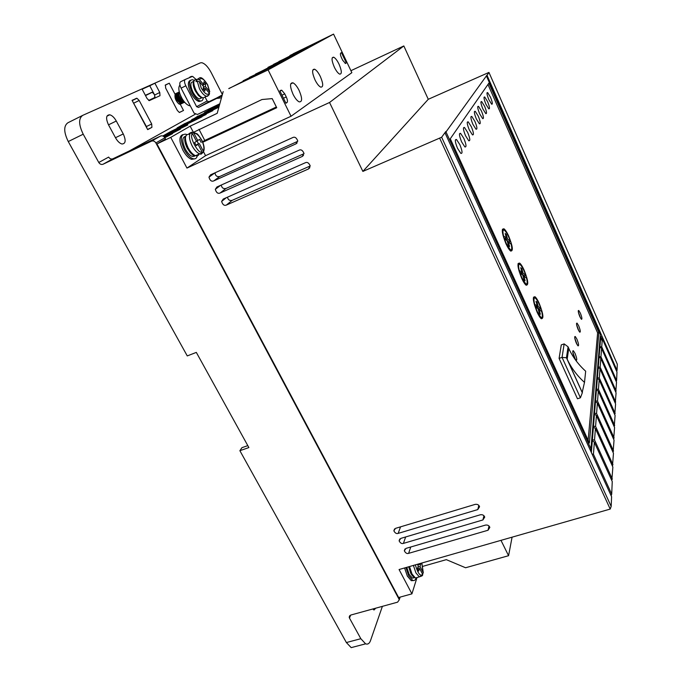 <?xml version="1.0" encoding="UTF-8"?>
<svg xmlns="http://www.w3.org/2000/svg" width="682" height="682" viewBox="0 0 682 682"><rect width="100%" height="100%" fill="white"/><g stroke="black" fill="none" stroke-linecap="round" stroke-linejoin="round"><path stroke-width="1.02" d="M414.17 577.577L410.982 573.86L408.646 566.793M195.052 155.675L190.082 152.393L187.209 148.122C184.694 142.956 184.106 139.06 185.444 136.434L185.802 135.897M422.525 574.056L423.292 572.837L420.095 566.589L417.878 567.219M200.764 154.26L202.111 153.152L201.966 151.805C198.675 155.198 188.266 135.309 192.605 133.877L190.321 132.879L191.693 132.231L193.867 133.118C196.416 133.152 198.999 135.496 201.625 140.16C203.944 144.993 204.472 148.608 203.202 151.003L203.415 151.856L201.957 153.476M200.84 97.441L198.428 95.497L195.299 90.945C193.33 86.904 192.742 83.792 193.518 81.601L194.089 80.604M197.286 81.056L196.237 79.845L197.422 79.265L199.468 79.692L203.654 84.534L203.944 81.806L205.64 83.767L205.35 86.495L209.732 91.678L209.11 92.863M209.255 94.5L209.323 93.119L205.163 88.319L204.881 91.073L203.176 89.112L203.466 86.358L199.263 81.508L197.209 81.09L196.032 81.669L196.237 79.845M416.02 578.183C415.321 580.254 414.179 580.962 412.61 580.305L408.688 575.736L405.909 567.577M413.463 580.553L411.28 580.672L407.359 576.111L404.579 567.953M197.286 155.854C196.672 158.386 195.214 159.332 192.895 158.676C189.869 157.525 187.004 154.507 184.319 149.622C179.895 139.281 180.389 134.132 185.777 134.184L186.732 134.567M182.665 134.661C178.923 136.434 179.016 141.634 182.938 150.27C185.632 155.146 188.496 158.164 191.531 159.315L194.677 158.863M339.031 64.151C337.164 60.391 335.391 58.081 333.694 57.211C331.307 57.152 331.529 60.485 334.351 67.228C336.217 70.979 337.991 73.281 339.653 74.125C342.049 74.185 341.835 70.86 339.031 64.151M299.1 90.399C297.054 86.392 295.016 83.869 292.987 82.837C289.731 82.59 289.756 86.426 293.081 94.355C295.118 98.344 297.147 100.842 299.151 101.865C302.424 102.095 302.407 98.276 299.1 90.399M320.31 76.461C318.358 72.573 316.457 70.152 314.607 69.214C311.836 69.07 311.972 72.642 315.024 79.93C316.977 83.801 318.869 86.196 320.693 87.126C323.481 87.262 323.353 83.698 320.31 76.461M406.787 567.322L409.123 574.38L412.312 578.106L414.375 577.731M196.604 155.24L195.777 155.624M185.521 136.315C182.026 137.295 181.949 141.532 185.282 149.026C187.473 152.99 189.801 155.445 192.264 156.383L195.137 155.684M203.227 98.02C202.955 100.297 201.915 101.268 200.116 100.927C197.388 100.066 194.728 97.262 192.128 92.505C188.53 84.261 188.701 79.999 192.622 79.717L194.2 80.382M190.466 80.237C187.507 81.559 187.661 85.838 190.951 93.084C193.552 97.833 196.211 100.638 198.948 101.49L201.113 100.996M179.946 85.011C178.087 87.287 178.573 91.414 181.412 97.381C184.012 102.104 186.698 104.892 189.468 105.727L190.269 105.795M485.925 104.218C483.905 99.188 483.504 96.784 484.723 96.997L487.587 101.635C489.608 106.639 490 109.035 488.781 108.83L485.925 104.218M482.873 108.958C480.793 103.792 480.401 101.337 481.68 101.575L484.604 106.264C486.667 111.405 487.059 113.851 485.78 113.621L482.873 108.958M488.858 99.657C486.888 94.755 486.488 92.402 487.647 92.599L490.46 97.176C492.43 102.061 492.83 104.406 491.671 104.218L488.858 99.657M479.693 113.885C477.562 108.591 477.17 106.077 478.525 106.341L481.492 111.089C483.615 116.358 483.998 118.864 482.651 118.608L479.693 113.885M476.377 119.018C474.195 113.579 473.811 111.004 475.235 111.302L478.261 116.102C480.435 121.524 480.819 124.09 479.395 123.809L476.377 119.018M472.924 124.38C470.682 118.779 470.307 116.145 471.808 116.469L474.885 121.336C477.127 126.903 477.494 129.529 475.993 129.213L472.924 124.38M469.327 129.964C467.017 124.209 466.65 121.507 468.227 121.865L471.373 126.792C473.675 132.521 474.033 135.207 472.447 134.865L469.327 129.964M465.567 135.795C463.189 129.878 462.831 127.108 464.502 127.5L467.699 132.487C470.068 138.378 470.418 141.14 468.747 140.756L465.567 135.795M461.629 141.899C459.182 135.795 458.841 132.956 460.606 133.391L463.862 138.437C466.3 144.507 466.633 147.338 464.868 146.92L461.629 141.899M457.511 148.284C454.996 141.992 454.672 139.077 456.539 139.546L459.856 144.652C462.362 150.918 462.686 153.825 460.819 153.365L457.511 148.284M574.483 357.709C572.658 353.029 572.3 350.701 573.392 350.736L575.045 353.395C576.861 358.067 577.228 360.386 576.128 360.36L574.483 357.709M575.344 359.371L572.786 352.202M576.375 343.234C574.628 338.741 574.261 336.507 575.284 336.524L576.912 339.167C578.66 343.643 579.018 345.876 578.004 345.868L576.375 343.234M577.177 344.802L574.756 338.059M578.166 329.585C576.478 325.271 576.111 323.123 577.066 323.132L578.668 325.757C580.348 330.054 580.714 332.202 579.768 332.202L578.166 329.585M578.907 331.06L576.614 324.734M579.853 316.704C578.234 312.552 577.859 310.481 578.754 310.481L580.331 313.081C581.951 317.215 582.317 319.287 581.431 319.295L579.853 316.704M580.535 318.068L578.37 312.151M537.135 312.237C532.974 301.58 532.275 296.44 535.063 296.789C536.282 297.821 537.655 299.986 539.172 303.294C543.315 313.848 543.989 318.98 541.21 318.665C540.008 317.65 538.644 315.51 537.135 312.237M534.347 298.077L533.443 297.224M521.704 278.333C517.553 267.762 516.888 262.698 519.718 263.141C521.022 264.232 522.472 266.517 524.074 269.995C528.2 280.481 528.848 285.519 526.018 285.119C524.739 284.044 523.299 281.785 521.704 278.333M518.985 264.42L518.056 263.567M505.984 243.806C501.85 233.321 501.219 228.342 504.083 228.871C505.473 230.022 507.007 232.434 508.704 236.1C512.813 246.5 513.435 251.453 510.562 250.967C509.198 249.834 507.672 247.447 505.984 243.806M503.342 230.149L502.378 229.297M201.642 97.876L199.434 98.941C197.217 98.242 195.052 95.957 192.946 92.096C190.022 85.403 190.159 81.942 193.347 81.712L193.509 81.627M181.139 103.817L178.846 103.869L179.775 104.269L181.045 103.817M175.811 93.536C174.592 94.346 174.805 96.418 176.476 99.751L180.756 103.792L181.762 103.63M182.299 103.255L180.994 103.681L176.706 99.64C174.882 95.847 174.797 93.758 176.459 93.383M176.97 92.974C175.743 93.775 175.965 95.855 177.635 99.188L181.915 103.229L182.921 103.067M183.449 102.701L182.145 103.118L177.866 99.078C176.041 95.275 175.956 93.187 177.61 92.812M178.121 92.402C176.902 93.212 177.124 95.284 178.795 98.617L183.074 102.675L184.08 102.505M184.592 102.155L183.305 102.556L179.025 98.506C177.201 94.704 177.115 92.624 178.769 92.249M184.234 102.112L180.184 97.944C178.641 94.909 178.334 92.88 179.281 91.84C178.062 92.65 178.292 94.721 179.954 98.055L184.575 102.138M179.673 93.221L181.122 97.492L182.964 100.007M181.855 98.191L180.227 94.781M176.86 93.468L177.32 93.681M178.011 92.905L178.479 93.119M537.271 311.631L535.396 306.789L538.081 308.801L539.385 313.481L540.383 314.274L539.061 309.543L541.713 311.538C542.761 316.295 542.463 318.179 540.809 317.207L537.271 311.631M521.866 277.762L519.974 272.877L522.787 275.153L524.074 279.808L525.123 280.703L523.819 275.988L526.598 278.239C527.595 282.834 527.263 284.641 525.609 283.644L521.866 277.762M506.172 243.286L504.262 238.35L507.212 240.891L508.482 245.529L509.582 246.517L508.295 241.829L511.21 244.344C512.165 248.777 511.807 250.49 510.145 249.493L506.172 243.286M204.063 88.856L203.296 87.969M203.176 86.026L203.176 84.764M205.35 86.495L203.347 87.466M202.409 85.139L203.654 84.534M203.296 84.909L205.64 83.767M203.287 89.231L205.163 88.319M196.68 145.036L198.453 143.706L197.004 140.927M190.321 132.879L189.05 133.629L190.423 132.981C188.718 135.667 189.289 139.955 192.128 145.871C194.481 150.159 196.979 152.819 199.604 153.851L195.581 155.709C192.938 154.695 190.44 152.043 188.079 147.764C184.217 138.702 184.634 134.201 189.332 134.26M417.691 567.808L418.185 568.737M418.117 564.389L418.04 565.48M192.605 133.877L196.501 141.345L194.617 142.521L196.211 145.564L198.087 144.379L196.084 145.317M198.087 144.379L201.966 151.805M196.595 144.874L198.453 143.706M201.181 142.427L199.613 139.418L196.425 141.191M197.754 140.569L193.867 133.118M203.202 151.003L199.332 143.595M417.418 564.278L418.288 565.941L417.444 568.6L418.705 571.022L419.541 568.353L422.627 574.261L422.456 575.557M417.606 568.907L419.541 568.353M420.095 566.589L420.606 563.366M418.279 564.713L420.913 563.954M417.555 564.551L418.842 564.184M175.044 94.781C174.618 98.072 175.888 101.098 178.846 103.869M503.043 235.571L506.419 238.001L505.183 233.466L506.283 234.489L507.502 238.939L510.4 241.454L508.925 242.025L506.018 239.518L505.677 238.291M503.444 235.418C502.523 231.036 502.89 229.34 504.527 230.345C506.547 232.247 508.508 235.946 510.4 241.454M518.755 270.081L521.986 272.254L520.724 267.694L521.781 268.614L523.017 273.09L525.779 275.34L524.305 275.895L521.534 273.644L521.227 272.536M519.147 269.936C518.175 265.383 518.508 263.61 520.144 264.607C522.062 266.415 523.938 269.995 525.779 275.34M534.185 303.976L537.271 305.886L535.992 301.316L536.998 302.143L538.251 306.636L540.886 308.631L539.411 309.159L536.777 307.173L536.495 306.167M534.56 303.84C533.546 299.125 533.853 297.267 535.481 298.247C537.297 299.978 539.104 303.439 540.886 308.631M568.737 348.468C572.752 357.053 578.404 364.64 585.676 371.213L584.5 382.397L582.198 392.372L567.177 359.192L568.737 348.468M584.5 382.397C577.057 375.68 571.286 367.948 567.177 359.192M502.25 230.576L503.009 230.9M507.502 238.939L506.018 239.518M506.283 234.489L505.541 234.778M506.419 238.001L504.927 238.581L503.563 237.396M507.544 242.11L508.295 241.829M510.179 249.527L509.829 250.268M523.094 276.261L523.819 275.988M525.617 283.652L525.276 284.394M517.919 264.821L518.661 265.162M523.017 273.09L521.534 273.644M521.781 268.614L521.057 268.887M521.986 272.254L520.494 272.809L519.232 271.786M538.354 309.798L539.061 309.543M540.783 317.215L540.459 317.923M533.307 298.452L534.04 298.776M538.251 306.636L536.777 307.173M536.998 302.143L536.291 302.399M537.271 305.886L535.788 306.423L534.628 305.553M582.479 391.153L582.309 392.781L566.452 357.777L568.072 346.814L569.794 350.642M145.36 95.292L152.137 92.317C154.439 93.954 155.223 95.727 154.49 97.654L148.676 100.416M510.792 251.129L510.929 249.851M509.607 242.954L509.266 241.888M526.214 285.255L526.351 283.993M525.021 276.96L524.646 275.767M541.363 318.784L541.508 317.548M540.17 310.378L539.743 309.04M566.452 357.777L562.053 357.385L580.408 397.811L582.309 392.781M580.408 397.811L577.458 398.774L559.087 358.391L562.053 357.385L564.159 343.899L568.072 346.814M151.694 123.988L151.907 127.364L147.679 129.623L132.052 100.322L136.946 98.259L139.188 100.467L151.694 123.988L146.4 126.545L132.666 101.473M147.031 128.421L146.4 126.545M179.323 112.487L183.501 110.475L179.366 112.496L177.354 110.458L165.666 88.097L165.436 84.96L169.272 83.195L165.163 85.233M159.776 92.496L159.989 95.702L149.23 100.655L147.048 98.489L142.009 88.967L154.899 83.213L159.776 92.496L154.644 95.028L155.078 98.046M154.899 83.213L149.767 85.77L154.644 95.028M149.767 85.77L142.129 89.189M564.159 343.899L561.277 344.896L559.087 358.391M592.973 441.152L592.394 439.881L592.334 440.64L594.354 442.26L612.248 481.526L611.703 494.143L593.434 454.212L594.354 442.26M594.039 427.495L593.493 426.293L593.434 427.017L595.412 428.586L612.871 467.068L611.814 480.571M595.054 414.477L594.542 413.343L594.482 414.034L596.418 415.543L613.468 453.274L612.462 466.156M596.025 402.048L595.539 400.973L595.488 401.63L597.381 403.088L614.039 440.103L613.075 452.396M596.955 390.164L596.494 389.149M597.841 378.808L597.415 377.845L597.364 378.442L599.18 379.814L615.096 415.457L614.218 426.702M598.694 367.93L598.293 367.01L598.242 367.589L600.015 368.911L615.599 403.915L614.755 414.682M599.512 357.504L599.128 356.635L600.825 358.468L616.076 392.841L615.266 403.164M600.305 347.505L599.938 346.678L601.601 348.451L616.528 382.227L615.752 392.124M614.67 425.483L598.446 389.286L596.494 389.141L596.443 389.78L598.302 391.195L614.576 427.512L613.655 439.259M591.362 452.507L600.663 337.624L600.083 337.82M355.007 646.63L351.196 647.636L346.379 642.546L239.876 450.691L241.94 447.673L247.805 445.627M219.826 103.766L197.413 114.482L194.08 113.144L181.097 88.131L185.811 85.813C184.276 82.522 184.097 80.408 185.274 79.453L192.588 76.341L195.887 79.325M222.017 95.787L198.471 107.432L196.612 106.682L185.811 85.813M205.18 97.228L207.115 100.996L208.931 101.72L222.127 95.378M189.673 77.398L191.702 76.444M116.29 121.021L123.272 133.945C126.127 140.449 125.684 143.8 121.942 143.996C119.657 143.331 117.534 141.302 115.59 137.917L108.489 124.815C105.616 118.31 106.042 114.968 109.759 114.781C112.129 115.454 114.303 117.534 116.29 121.021L108.498 124.84M222.366 94.508L211.232 72.659C208.163 66.955 205.035 63.648 201.855 62.727L200.338 62.863L82.727 115.36C78.456 118.421 78.618 124.695 83.213 134.201L98.779 162.487L108.651 157.09C109.785 158.804 111.192 159.375 112.862 158.804L160.56 136.059L151.489 141.157C153.254 140.552 154.712 141.148 155.871 142.93L164.865 137.798C163.731 136.042 162.29 135.462 160.56 136.059M169.272 83.195L175.112 94.389M180.261 104.261L183.501 110.475M276.363 106.989L204.77 140.441L198.982 129.29M345.467 63.477L342.688 60.255L341.452 57.663C340.403 55.268 340.139 53.75 340.668 53.111L341.443 52.633L346.328 62.923L345.177 63.46M345.569 63.426L346.328 62.923M280.975 90.229L279.859 90.928L285.937 103.229L287.037 102.496C287.787 101.601 287.523 99.751 286.261 96.938L284.761 93.877L281.785 90.246L280.975 90.229M588.148 440.308L597.628 332.901L487.962 84.466M616.23 381.536L616.605 380.513L601.72 346.84L602.342 338.835L600.186 336.55L602.172 341.034M601.055 337.905L600.228 336.038M612.351 479.096L594.534 439.967L592.394 439.873M612.973 464.749L595.582 426.395L593.493 426.284M613.561 451.066L596.579 413.454L594.542 413.326M614.124 437.989L597.534 401.093L595.539 400.965M615.181 413.522L599.316 377.981L597.415 377.837M615.676 402.056L600.151 367.163L598.293 367.001M616.153 391.067L600.953 356.788L599.128 356.626M601.72 346.84L599.938 346.669M592.121 454.161L593.434 454.212M594.534 439.967L595.412 428.586M595.582 426.395L596.418 415.543M596.579 413.454L597.381 403.088M597.534 401.093L598.302 391.195M598.446 389.286L599.18 379.814M599.316 377.981L600.015 368.911M600.151 367.163L600.825 358.468M600.953 356.788L601.601 348.451M151.489 141.157L103.067 164.234C101.371 164.814 99.939 164.234 98.779 162.487M375.739 608.182L374 610.006L372.824 608.983M350.65 615.087L349.491 618.105L360.829 638.702L365.603 643.842C367.794 644.618 369.414 643.569 370.479 640.688L382.389 606.358M349.491 618.105L349.193 617.133L350.761 615.053L397.58 602.172L399.226 599.887L398.953 599.043L155.871 142.93M239.876 450.691L248.879 447.571L196.322 352.398L187.269 355.919L68.26 141.558L83.213 134.201M82.394 115.531L67.927 122.751C63.562 125.846 63.673 132.112 68.26 141.558M217.26 98.396L221.462 97.79M185.274 79.453L180.577 81.772C179.392 82.727 179.562 84.849 181.097 88.131M278.819 61.712L305.493 47.996L289.961 55.498L289.782 56.12M255.418 74.381L284.403 59.436L268.026 67.347L267.821 68.047M228.794 88.66L260.473 72.42L243.142 80.783L242.92 81.584M204.77 140.441L202.58 141.813M202.767 142.257L276.73 107.722L272.195 98.609L261.982 99.521L193.381 132.368M268.026 67.347L302.953 50.366L273.465 64.611M255.494 74.116L289.688 57.603L249.339 77.671M243.142 80.783L280.242 62.753L249.416 77.398M228.837 88.507L268.103 69.896L333.558 34.1L293.2 53.844M289.961 55.498L322.953 39.454L293.234 53.733M278.887 61.482L307.974 47.621L273.542 64.372M616.681 371.358L617.039 370.377L486.948 75.156L486.411 75.898L600.373 334.368L590.97 448.816L590.39 450.376M486.53 76.154L488.951 72.42L617.304 364.231L617.039 370.377M598.864 332.475L488.883 83.127L450.282 138.761L589.384 443.019L598.864 332.475L597.628 332.901M590.97 448.816L445.815 131.524L444.945 132.709L611.592 496.701L611.174 506.411L610.211 509.07L399.072 569.53L411.919 593.852L398.62 597.526L156.945 143.928L165.504 139.009L164.865 137.798M445.133 133.126L486.411 75.898M611.703 494.143L611.14 495.703M602.342 338.835L616.971 372.022L616.605 380.513M488.951 72.42L428.27 99.291L403.829 45.95L350.915 70.698M422.849 566.341L446.326 559.649L465.576 567.756L508.576 555.702L512.08 537.169M164.609 137.38L172.614 133.629L164.839 137.747M164.166 136.852L180.372 129.196L164.456 137.176M163.62 136.4L187.874 124.9L163.978 136.673M164.456 135.744L163.39 136.255M164.268 135.403L162.921 136.025M163.467 135.616L202 116.844L169.895 131.984L162.81 135.991M170.867 131.438L206.143 114.474L177.098 127.918L177.303 128.293L169.895 131.984M178.045 127.389L212.835 110.646L184.089 123.971L177.107 127.918M192.801 119.665L218.888 107.176M199.366 115.94L197.448 116.426L191.054 120.501M191.753 119.64L219.067 106.537M205.742 112.325L219.246 105.872M211.931 108.813L210.047 109.308L204.012 113.152M204.668 112.342L219.425 105.233M215.521 106.562L219.587 104.619M156.945 143.928L170.739 137.38L190.159 126.17L217.2 113.314L223.176 91.567M203.492 151.719L205.563 155.684L291.043 116.238L268.103 69.896M190.159 126.17L193.211 132.01M291.043 116.238L351.852 72.676L333.558 34.1M444.945 132.709L441.646 137.235L611.174 506.411M508.576 555.702L500.98 540.349M218.999 106.784L192.639 119.359M219.178 106.111L199.212 115.65M219.357 105.463L205.597 112.044M219.527 104.84L211.795 108.54M219.698 104.235L215.384 106.29L219.817 103.792M227.456 197.192C228.095 199.852 229.655 200.9 232.161 200.355L310.216 165.973M221.249 185.044C221.752 187.865 223.329 189.008 225.972 188.471L303.993 153.68M215.018 172.81C215.376 175.794 216.953 177.03 219.74 176.51L297.71 141.319M400.794 538.396L399.115 540.843C400.317 543.119 401.749 543.972 403.412 543.392L482.924 519.94L484.723 517.092C484.007 515.225 482.549 514.45 480.358 514.765L400.794 538.396M170.739 137.38L186.953 168.079L205.563 155.684M186.953 168.079L329.542 102.488L403.829 45.95M329.542 102.488L362.875 171.412L428.27 99.291M362.875 171.412L441.646 137.235M439.737 138.344L610.211 509.07M416.83 578.14L411.919 593.852M223.253 199.05L221.624 201.429C222.647 204.711 224.242 205.93 226.39 205.06L308.426 169L310.216 165.922C308.903 162.879 307.267 161.822 305.314 162.751L223.253 199.05M216.927 186.979L215.316 189.323C216.313 192.665 217.908 193.901 220.098 193.023L302.203 156.485L303.993 153.416C302.689 150.321 301.043 149.247 299.074 150.193L216.927 186.979M210.576 174.822L208.965 177.15C209.945 180.542 211.539 181.796 213.756 180.909L295.937 143.876L297.719 140.824C296.431 137.687 294.786 136.588 292.783 137.551L210.576 174.822M395.543 528.354L393.855 530.809C395.066 533.111 396.498 533.963 398.169 533.384L477.775 509.573L479.574 506.717C478.858 504.833 477.391 504.058 475.192 504.373L395.543 528.354M406.02 548.379L404.332 550.817C405.543 553.076 406.966 553.92 408.62 553.349L488.048 530.238L489.847 527.408C489.13 525.558 487.681 524.79 485.49 525.089L406.02 548.379M417.844 577.304L415.415 577.986L411.988 573.98L409.507 566.546M421.749 563.042L423.172 572.488M205.393 96.835L203.031 97.978C200.644 97.219 198.326 94.755 196.049 90.587C192.904 83.366 193.04 79.641 196.459 79.393M199.468 79.692C201.301 77.279 203.995 79.001 207.55 84.866L209.502 91.286M197.422 79.265L199.894 77.705C201.693 77.185 204.285 79.555 207.652 84.807L209.732 91.678M209.323 93.119C207.558 95.651 204.864 93.963 201.241 88.046L199.263 81.508M208.845 95.122L206.476 96.307C204.114 95.54 201.795 93.067 199.519 88.89L197.209 81.09M421.894 575.932L419.319 576.887L415.901 572.871L413.411 565.429M201.395 153.97L199.604 153.851L202.111 153.152M199.153 154.055C198.496 155.675 197.303 156.229 195.581 155.709C193.859 155.718 192.026 154.609 190.082 152.393M422.627 574.261C420.453 576.827 418.023 573.698 415.321 564.875M145.445 95.454L151.702 92.36M147.585 129.444L151.907 127.364M133.894 103.084L139.188 100.467M132.12 100.442L136.451 98.302M198.471 107.432L208.931 101.72M207.115 100.996L196.612 106.682M115.48 137.713L123.272 133.945M287.037 102.496L285.852 103.05M283.473 98.242L286.261 96.938M284.761 93.877L281.964 95.199M103.067 164.234L112.862 158.804M216.808 97.935L222.247 94.96M360.829 638.702L346.379 642.546M129.41 150.91L195.137 114.295M601.976 336.183L600.706 337.113M184.762 140.356L186.126 142.956M192.997 156.042L193.27 156.562M184.822 138.173L185.436 139.35M193.961 155.598L194.353 156.34M212.128 174.115L212.417 174.669M218.487 186.28L218.726 186.74M399.533 597.279L398.953 599.043M210.047 109.308L210.857 108.856M197.448 116.426L198.309 115.94M184.089 123.971L185.001 123.451M403.412 543.392L405.654 536.947M482.924 519.94L483.939 515.703M226.39 205.06L232.161 200.355M308.426 169L309.824 167.729M220.098 193.023L225.972 188.471M302.203 156.485L303.49 155.377M213.756 180.909L219.74 176.51M295.937 143.876L297.105 142.939M398.169 533.384L400.539 526.845M477.775 509.573L478.832 505.371M408.62 553.349L410.76 546.99M488.048 530.238L489.011 525.984M421.851 563.008L423.292 572.837M193.338 132.368L196.791 133.715C197.26 133.527 198.914 135.641 201.753 140.066C204.233 145.181 204.788 149.111 203.415 151.856M209.579 93.613C208.342 95.804 207.311 96.699 206.476 96.307L203.031 97.978L198.428 95.497M412.61 580.305L411.28 580.672M192.895 158.676L191.531 159.315M332.177 57.936L333.694 57.211M290.711 83.912L292.987 82.837M312.757 70.093L314.607 69.214M414.11 577.594L412.312 578.106M194.182 155.496L192.264 156.383M200.116 100.927L198.948 101.49M189.468 105.727L190.073 105.429M484.015 97.304L484.723 96.997M480.929 101.908L481.68 101.575M486.982 92.888L487.647 92.599M477.724 106.69L478.525 106.341M474.382 111.669L475.235 111.302M470.895 116.861L471.808 116.469M467.255 122.283L468.227 121.865M463.462 127.943L464.502 127.5M459.489 133.868L460.606 133.391M455.337 140.057L456.539 139.546M572.769 350.949L573.392 350.736M574.713 336.72L575.284 336.524M576.537 323.311L577.066 323.132M578.268 310.651L578.754 310.481M533.588 297.326L535.063 296.789M518.243 263.704L519.718 263.141M502.6 229.45L504.083 228.871M422.772 574.721L419.319 576.887L415.415 577.986L412.141 575.727M201.753 97.824L199.434 98.941M178.803 92.633L179.417 92.36M183.833 101.217L183.714 101.746M183.646 101.933L183.074 102.505M177.644 93.204L178.505 93.161M182.708 101.379L182.563 102.309M182.486 102.496L181.915 103.067M176.485 93.775L177.346 93.724M181.557 101.95L181.403 102.871M181.335 103.059L180.756 103.63M175.325 94.346L176.161 94.235M509.411 249.774L510.145 249.493M524.884 283.917L525.609 283.644M540.093 317.462L540.809 317.207M145.513 95.599L152.137 92.317M132.206 100.604L136.946 98.259M191.403 76.367L189.767 77.177M109.759 114.781L106.929 116.17M349.789 615.582L349.193 617.133M365.603 643.842L351.196 647.636M279.944 91.107L281.785 90.246M194.558 156.221L194.157 155.462M185.402 138.778L184.89 137.807M400.129 597.108L399.226 599.887M399.78 538.959L399.115 540.843M226.271 197.72L221.624 201.429M220.55 185.359L215.316 189.323M214.966 172.836L208.965 177.15M394.571 528.882L393.855 530.809M404.972 548.967L404.332 550.817"/></g></svg>
